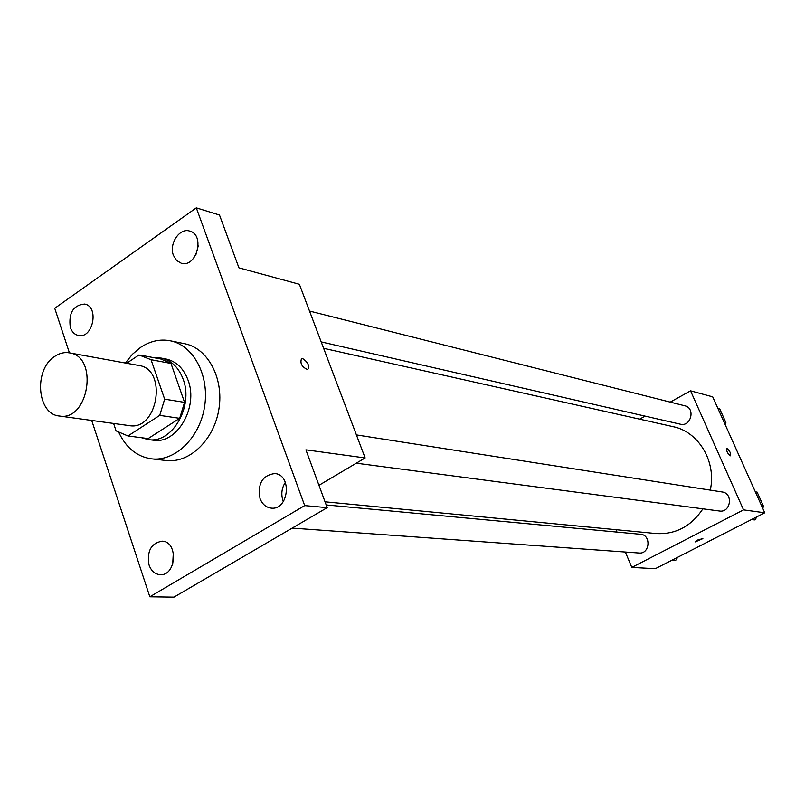 <?xml version="1.0" encoding="UTF-8"?>
<svg xmlns="http://www.w3.org/2000/svg" width="805" height="805" viewBox="0 0 805 805"><rect width="100%" height="100%" fill="white"/><g stroke="black" fill="none" stroke-linecap="round" stroke-linejoin="round"><path stroke-width="1.21" d="M54.68 356.434C59.439 353.194 64.36 351.996 69.421 352.852C99.025 356.494 88.62 421.75 59.349 416.014C36.939 414.283 33.579 369.505 54.68 356.434M91.7 420.452L149.831 596.787L304.693 505.6L196.309 207.871L54.73 308.295L69.411 352.852L138.852 365.47C167.812 369.082 157.911 431.168 129.263 425.603L59.349 416.014M113.606 423.45L116.071 430.866L127.945 435.968L159.722 415.38L164.653 399.169L151.038 359.704L139.003 354.945L126.667 363.256M164.653 399.169L184.546 402.359L170.992 363.447L151.038 359.704M140.956 355.236L160.98 359.03L170.992 363.447M184.546 402.359L179.676 418.328L159.722 415.38M127.945 435.968L148.15 438.584L179.676 418.328M141.6 437.739L148.19 439.56C171.837 444.048 193.854 406.565 183.168 379.276C178.69 367.422 171.354 360.348 161.181 358.084L154.349 357.772M161.181 358.084L166.092 359.02C176.255 361.284 183.57 368.328 188.048 380.141C198.724 407.34 176.748 444.672 153.151 440.194L148.19 439.56M125.369 363.015L132.433 354.25L140.644 347.358C150.163 341.048 160.034 338.855 170.237 340.777C193.502 345.234 209.672 375.653 204.551 406.777C199.741 437.94 174.916 461.829 151.421 458.83C137.112 456.707 126.305 448.043 119.009 432.859M170.237 340.777L184.727 343.735C207.871 348.173 223.971 378.28 218.91 409.061C214.15 439.882 189.487 463.499 166.112 460.52L151.421 458.83M149.046 564.999C146.741 551.204 151.058 543.264 161.996 541.161C178.428 541.202 176.557 575.998 160.165 574.659C154.963 574.217 151.26 570.997 149.046 564.999M70.307 327.444C68.455 312.964 73.235 305.165 84.626 304.069C99.518 306.474 92.978 339.136 78.357 335.454C74.573 334.578 71.897 331.912 70.307 327.444M173.427 255.376C168.768 243.855 179.606 227.543 189.678 231.075C205.396 234.768 196.561 268.146 181.206 263.205L176.537 260.458L173.427 255.376M260.005 498.446C257.489 483.594 262.42 475.292 274.797 473.541C292.457 474.668 288.733 510.511 271.184 508.106C265.972 507.412 262.249 504.202 260.005 498.446M318.971 485.314L365.138 457.954L299.39 284.306L238.934 267.844L219.493 215.026L196.309 207.871M149.831 596.787L173.961 597.129L327.192 507.653L304.693 505.6M327.192 507.653L305.91 449.834L365.138 457.954M302.579 358.537C307.983 362.129 309.704 365.812 307.752 369.586C301.925 367.13 299.852 363.458 301.533 358.557L302.579 358.537C307.973 362.129 309.704 365.812 307.741 369.596C301.925 367.13 299.852 363.458 301.533 358.557L302.579 358.537M198.241 245.867L195.857 254.873M173.337 552.451L172.693 564.365M285.352 482.346C281.7 488.021 280.905 494.109 282.968 500.599L283.35 501.585M323.62 348.303L673.131 426.67C698.72 431.732 716.671 461.798 710.272 490.124M702.886 508.83C691.133 526.4 675.536 534.631 656.095 533.534L325.039 501.807M356.414 434.911L722.196 491.976C733.516 493.254 730.709 512.976 719.479 511.014L356.293 463.197M309.523 311.052L684.884 405.811C695.691 408.055 690.982 427.123 680.356 424.195L321.195 341.904M326.196 504.946L640.549 534.279C651.416 534.812 649.907 554.263 639.09 553.015L292.175 528.1M625.354 552.029L631.814 567.404L743.558 509.877L690.549 390.817L670.243 402.118M645.097 416.115L639.623 419.164M615.976 529.69L616.972 532.075M631.814 567.404L655.32 568.692L764.75 512.785L743.558 509.877M764.75 512.785L712.707 396.845L690.549 390.817M726.724 448.496L727.016 448.486C729.823 450.881 731.01 453.316 730.578 455.811C727.74 453.909 726.452 451.474 726.724 448.496L727.016 448.486C729.823 450.881 731.01 453.316 730.578 455.811M697.442 540.085L702.846 538.585L695.299 541.886L697.442 540.085M702.876 538.625L695.268 541.846M672.125 560.109L675.717 560.35L677.709 557.251M724.933 424.074L725.889 422.575L719.6 408.568L717.758 408.095M725.889 422.575L724.057 422.122M751.317 519.648L754.929 519.929L756.992 516.75M762.637 508.076L763.623 506.576L757.133 492.117L755.342 491.835M754.929 519.929L751.598 519.507M763.623 506.576L761.842 506.315"/></g></svg>
